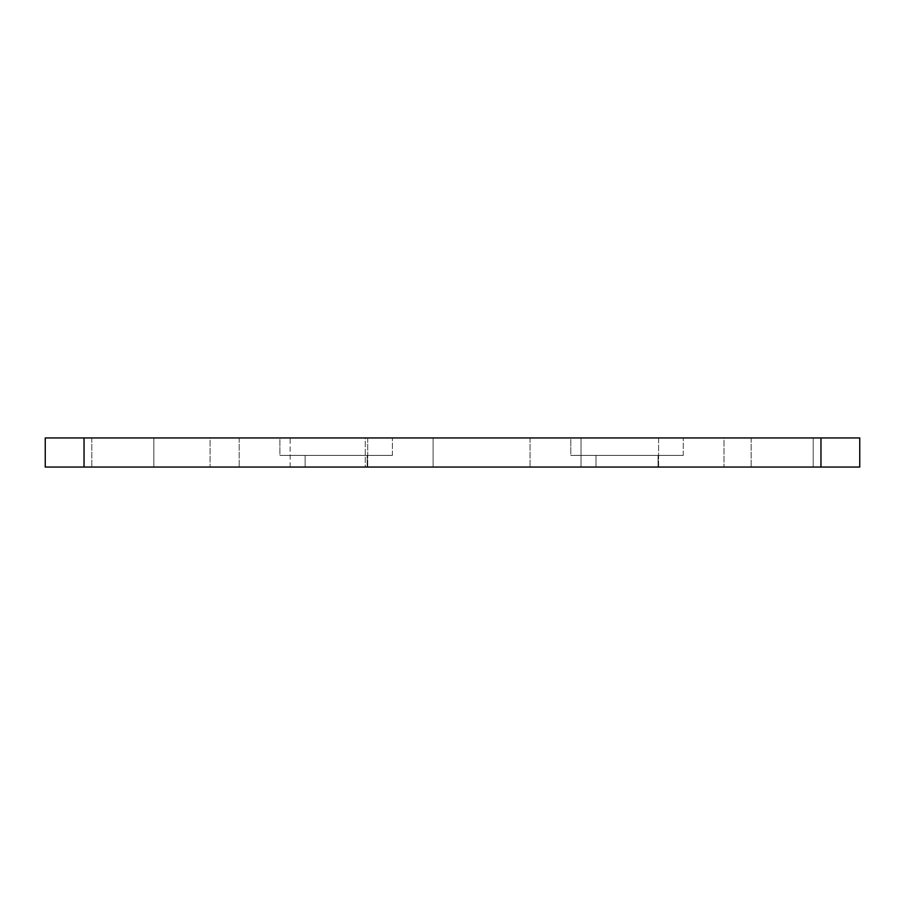 <?xml version="1.0" encoding="UTF-8"?>
<svg xmlns="http://www.w3.org/2000/svg" width="905" height="905" viewBox="0 0 905 905"><rect width="100%" height="100%" fill="white"/><g stroke="black" fill="none" stroke-linecap="round" stroke-linejoin="round"><path stroke-width="0.68" stroke-dasharray="4.53 3.39" d="M820.959 467.048L859.75 467.048L859.75 437.952L820.959 437.952L820.959 467.048L45.25 467.048L45.25 437.952L820.959 437.952M658.602 467.048L530.07 467.048L724 467.048L658.602 467.048L658.602 437.952L581.033 437.952L724 437.952L724 467.048L724 437.952L658.602 437.952L658.602 467.048M570.795 437.952L683.275 437.952L570.795 437.952L683.275 437.952L570.795 437.952L570.795 455.407L683.275 455.407L570.795 455.407L683.275 455.407L570.795 455.407L570.795 437.952M581.033 437.952L530.07 437.952L581.033 437.952L581.033 467.048L581.033 437.952M210.084 437.952L365.235 437.952L365.235 467.048L210.084 467.048L365.235 467.048L365.235 437.952L210.084 437.952L210.084 467.048L210.084 437.952M279.905 437.952L392.385 437.952L279.905 437.952L392.385 437.952L279.905 437.952L279.905 455.407L392.385 455.407L279.905 455.407L392.385 455.407L279.905 455.407L279.905 437.952M433.11 437.952L290.143 437.952L433.11 437.952L433.11 467.048L367.713 467.048L433.11 467.048L433.11 437.952M290.143 437.952L239.18 437.952L290.143 437.952L290.143 467.048L239.18 467.048L367.713 467.048L290.143 467.048L290.143 437.952M782.18 437.952L813.21 437.952L782.18 437.952M122.82 437.952L153.85 437.952L122.82 437.952M658.059 467.048L596.01 467.048L658.059 467.048L596.01 467.048L658.059 467.048L658.059 455.407L596.01 455.407L658.059 455.407L596.01 455.407L658.059 455.407L658.059 467.048M367.17 467.048L305.109 467.048L367.17 467.048L305.109 467.048L367.17 467.048L367.17 455.407L305.109 455.407L367.17 455.407L305.109 455.407L367.17 455.407L367.17 467.048M813.21 467.048L751.15 467.048L813.21 467.048L751.15 467.048L813.21 467.048L813.21 437.952L813.21 467.048M153.85 467.048L91.79 467.048L153.85 467.048L91.79 467.048L153.85 467.048L153.85 437.952L153.85 467.048M239.18 437.952L239.18 467.048L239.18 437.952M530.07 437.952L530.07 467.048L530.07 437.952M84.041 437.952L84.041 467.048M367.713 437.952L367.713 467.048L367.713 437.952M751.15 437.952L751.15 467.048L751.15 437.952M91.79 437.952L91.79 467.048L91.79 437.952M305.109 455.407L305.109 467.048L305.109 455.407M392.385 455.407L392.385 437.952L392.385 455.407M596.01 455.407L596.01 467.048L596.01 455.407M683.275 455.407L683.275 437.952L683.275 455.407"/><path stroke-width="1.36" d="M84.041 437.952L45.25 437.952L45.25 467.048L859.75 467.048L859.75 437.952L84.041 437.952L84.041 467.048M820.959 437.952L820.959 467.048"/></g></svg>
